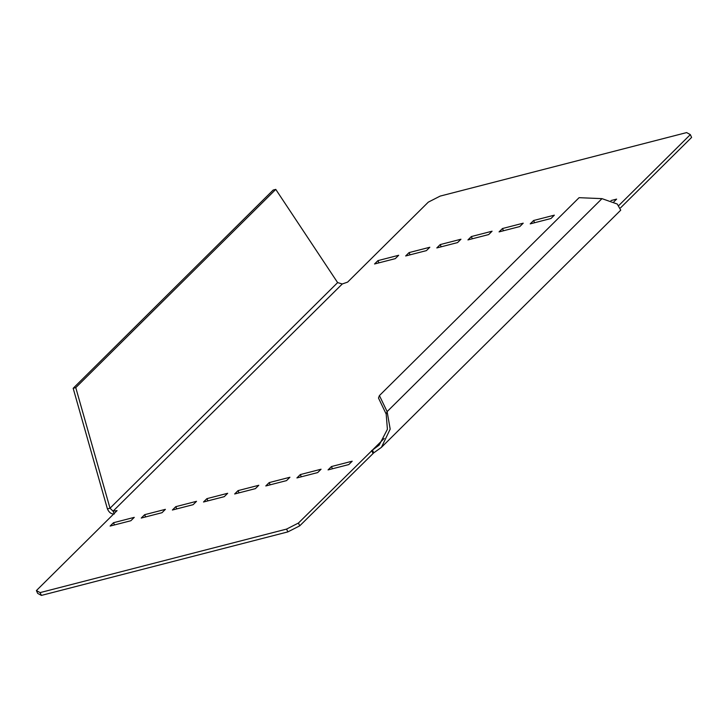 <?xml version="1.0" encoding="UTF-8"?>
<svg xmlns="http://www.w3.org/2000/svg" width="728" height="728" viewBox="0 0 728 728"><rect width="100%" height="100%" fill="white"/><g stroke="black" fill="none" stroke-linecap="round" stroke-linejoin="round"><path stroke-width="1.09" d="M286.541 480.607L289.926 477.25L269.178 482.6L265.784 485.958L286.541 480.607M114.132 513.531L113.068 511.156L117.081 510.601L36.4 590.572L40.113 592.601L41.378 595.413L37.665 593.384L36.4 590.572M618.864 205.451L690.335 134.616L686.622 132.587L440.14 196.105L428.291 202.147L347.611 282.118L342.287 283.966L337.628 282.61L275.766 189.389L75.767 387.624L73.173 388.297L107.416 508.89C108.991 512.494 111.293 514.186 114.332 513.968M287.86 531.895L286.595 529.083L298.444 523.041L372.463 450.059L373.728 452.871L299.709 525.853L287.86 531.895L41.378 595.413M286.595 529.083L40.113 592.601M110.11 526.071L130.867 520.729L134.261 517.362L113.504 522.713L110.11 526.071M141.25 518.054L162.007 512.703L165.393 509.345L144.635 514.696L141.25 518.054M172.381 510.028L193.138 504.677L196.524 501.319L175.776 506.67L172.381 510.028M203.512 502.002L224.269 496.66L227.664 493.293L206.907 498.644L203.512 502.002M234.653 493.984L255.41 488.634L258.795 485.276L238.038 490.617L234.653 493.984M296.915 477.932L317.672 472.581L321.066 469.223L300.309 474.574L296.915 477.932M328.055 469.906L348.812 464.564L352.197 461.197L331.44 466.548L328.055 469.906M610.974 200.564L616.625 199.108L613.85 201.856M533.597 220.511L554.354 215.16L550.969 218.518L530.212 223.869L533.597 220.511L534.598 222.732M502.466 228.528L523.223 223.178L519.828 226.544L499.071 231.895L502.466 228.528L503.467 230.758M471.335 236.554L492.083 231.204L488.697 234.562L467.94 239.912L471.335 236.554L472.335 238.784M440.194 244.581L460.951 239.23L457.566 242.588L436.809 247.939L440.194 244.581L441.195 246.81M409.063 252.598L429.82 247.256L426.426 250.614L405.669 255.965L409.063 252.598L410.064 254.827M377.932 260.624L398.68 255.273L395.295 258.64L374.538 263.982L377.932 260.624L378.933 262.854M342.287 283.966L113.068 511.156L110.01 508.226L107.416 508.89M75.767 387.624L110.01 508.226L337.628 282.61M275.766 189.389L273.173 190.054L73.173 388.297M620.611 207.789L691.6 137.428L690.335 134.616M298.444 523.041L299.709 525.853M371.671 450.468L372.936 453.28M381.417 447.365L620.738 210.165L617.271 204.04L601.983 198.644L579.088 197.679L379.425 395.577L387.123 411.611L390.181 429.12L381.417 447.365L373.728 452.871M601.983 198.644L387.123 411.611L386.186 414.077L378.487 398.034L379.425 395.577M384.193 438.438L372.463 450.059L379.17 445.099L387.405 429.293L386.186 414.077M331.44 466.548L332.441 468.777M300.309 474.574L301.31 476.804M269.178 482.6L270.179 484.83M238.038 490.617L239.039 492.847M206.907 498.644L207.908 500.873M175.776 506.67L176.777 508.899M144.635 514.696L145.636 516.916M113.504 522.713L114.505 524.943"/></g></svg>
